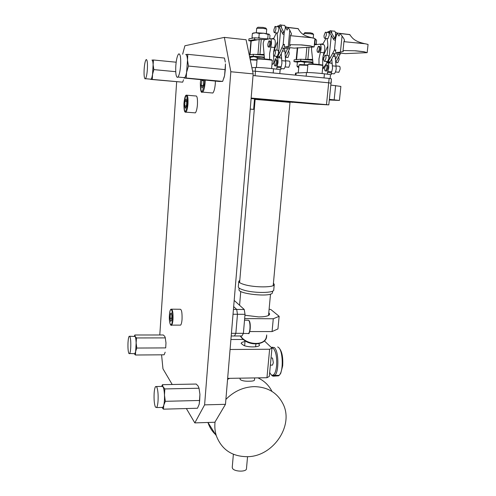 <?xml version="1.0" encoding="UTF-8"?>
<svg xmlns="http://www.w3.org/2000/svg" width="496" height="496" viewBox="0 0 496 496"><rect width="100%" height="100%" fill="white"/><g stroke="black" fill="none" stroke-linecap="round" stroke-linejoin="round"><path stroke-width="0.74" d="M239.81 280.184L238.768 281.393C238.867 282.422 240.622 283.445 244.02 284.481C254.374 287.748 275.156 287.618 274.263 284.375L273.432 283.185M238.322 286.669L238.303 286.868C238.402 287.928 240.151 288.982 243.542 290.03C253.878 293.372 274.635 293.186 273.755 289.844L274.245 284.555M331.142 81.933L331.489 82.107L331.142 81.933M266.65 335.73C267.121 345.315 248.725 347.039 241.447 337.528L240.2 335.972M311.209 103.391L315.09 103.751L311.209 103.391M302.213 102.889L306.013 103.236L302.213 102.889M260.66 98.977L264.814 99.361L260.66 98.977M251.112 98.493L257.033 98.971L251.119 98.45M253.034 75.559L328.693 82.807L326.486 104.637L328.805 104.885L313.949 104.055L254.51 98.927M330.82 85.095L340.876 86.422L339.413 100.434L329.301 100M339.413 100.434L329.369 99.349M335.631 85.554L334.168 99.783M326.486 104.637L251.15 98.053M329.139 78.418L255.477 71.232L255.093 75.758L328.693 82.807L329.139 78.418L331.452 78.839L331.012 83.204L328.693 82.807L331.012 83.204L328.805 104.885M251.106 98.574L254.516 98.871L253.63 109.38L250.226 109.095M230.913 339.506L243.474 339.475M233.027 314.241L237.472 314.272L235.854 333.324L243.387 333.324L241.949 335.972L234.459 335.978L235.854 333.324L234.459 335.978L231.204 335.984M230.076 349.488L269.619 349.252L271.969 348.105L264.343 340.851M258.695 343.827L259.501 344.974C259.885 347.231 249.19 347.628 243.865 345.526L241.149 343.437C241.236 342.55 242.519 341.942 245.005 341.614M269.619 349.252L266.96 377.723L269.309 376.421L271.969 348.105M231.427 333.324L235.854 333.324L237.472 314.272L236.704 309.423L233.672 306.602L236.704 309.423L244.237 309.492L234.186 300.421M233.436 309.392L236.704 309.423L237.472 314.272L245.03 314.328L244.237 309.492M227.652 378.374L266.96 377.723M254.677 377.921L254.485 379.992C254.312 380.792 252.613 381.195 249.389 381.207C244.974 381.362 241.912 380.81 240.219 379.545L239.983 378.169M215.059 421.922C214.514 426.752 214.935 431.371 216.33 435.786C221.712 449.723 232.171 456.692 247.696 456.686C273.271 456.388 294.054 425.525 283.092 404.029C277.338 392.696 267.648 386.892 254.033 386.626C243.294 387.047 233.914 391.307 225.891 399.404M271.975 391.412C268.913 385.318 264.225 380.804 257.926 377.871M229.673 378.343L227.571 379.353M207.923 422.474C209.492 427.205 212.046 431.247 215.586 434.601M232.246 467.294L232.5 468.36C234.286 471.87 246.76 472.111 246.475 468.639L247.554 456.692M249.717 331.557L272.075 331.576L273.277 318.761L279.143 316.299L270.853 309.541L269.111 309.175M244.658 318.606L273.277 318.761M244.95 315.245L258.621 316.907C262.527 316.913 265.509 316.566 267.561 315.865C269.762 315.034 270.165 314.011 268.776 312.809M268.386 315.518L268.584 314.923M272.075 331.576L277.94 328.935L279.143 316.299M243.387 333.324L245.03 314.328M340.399 52.148L343.325 51.386L343.003 50.797L343.995 50.536L355.756 50.809L363.766 51.683L367.17 52.657L345.352 53.63L335.798 52.601L335.482 51.516L335.829 49.922L334.453 50.071L335.674 38.056L337.199 33.04L339.016 36.053L339.946 33.418L342.054 36.084L340.399 52.148L335.798 52.601M367.176 52.613L368.069 44.442L365.385 43.797L344.906 41.763L343.982 41.323L344.466 40.35C344.385 39.463 343.585 38.043 342.054 36.084M340.256 33.455L349.587 34.528L351.751 37.194C353.884 39.903 357.647 41.924 363.047 43.27L364.907 43.735M346.816 34.212L337.199 33.04M335.606 38.713L333.045 38.446C333.56 39.891 334.279 40.381 335.203 39.916L335.507 39.711M334.453 50.071L335.705 50.462M335.835 62.347L340.702 53.128M336.623 35.656L335.637 33.982C335.439 31.713 334.837 30.771 333.839 31.155L331.055 30.839M335.029 38.651L335.618 33.976M333.138 73.743L334.13 73.842C335.178 73.079 335.873 71.362 336.22 68.69L335.215 56.55L334.267 54.107M335.494 59.26L338.241 54.045L334.496 53.649L330.206 61.839L329.406 62.806L327.552 62.614L332.624 53.469L334.496 53.673L332.624 53.469M327.422 32.476L328.209 31.533L329.183 31.899L331.303 35.464L329.022 57.939L331.303 35.464L333.045 38.415L334.918 38.632L331.886 33.548C331.688 31.279 331.092 30.337 330.107 30.727L329.251 31.657M334.261 50.301L332.624 53.444M340.107 54.25L338.241 54.045M337.113 33.567L336.623 32.755L335.383 32.364M340.107 54.275L338.241 54.07M314.328 44.857L319.839 44.15L323.504 44.553C324.527 44.938 324.942 46.624 324.737 49.6L323.088 56.296L327.856 45.917M330.516 74.611L330.113 78.591L330.541 74.617L327.534 74.214L327.36 73.129L327.527 72.416L331.291 72.794L331.706 71.802L332.537 68.305L331.756 58.869M327.019 55.44L327.602 51.28C328.073 46.326 327.875 42.092 327.019 38.583M329.183 31.899L331.037 32.11L331.886 33.548M330.336 57.827L329.022 57.939M322.623 59.415L323.646 59.334M325.965 38.465L323.032 43.784L320.298 44.2M331.037 32.11L328.966 31.62M319.839 44.15C320.856 44.535 321.265 46.221 321.061 49.197L318.959 58.937L319.021 64.833M323.088 56.296L322.636 59.322L322.729 65.385M322.853 66.092L323.615 68.392M331.291 72.794L331.384 74.58M327.658 74.214L330.541 74.617M332.351 64.697C331.973 63.308 331.402 62.8 330.634 63.172L327.899 62.887M328.185 61.944L329.406 62.806M322.536 69.297L326.895 62.787C328.327 62.446 328.947 64.164 328.761 67.921L327.527 72.416M326.256 61.467L327.081 62.701M327.348 38.62L327.912 38.682L329.195 35.445C329.307 33.331 328.966 32.37 328.166 32.556L325.897 32.296M327 61.541L327.577 61.603L328.823 58.466C328.935 56.308 328.581 55.329 327.757 55.521L325.5 55.279M337.224 62.608L337.819 62.663L339.097 59.545L338.743 56.848M338.235 72.23L338.836 72.292L340.107 69.204C340.219 67.028 339.847 66.036 338.985 66.228L336.207 65.943M303.081 59.371L312.61 59.408M313.162 64.412L311.531 49.55L311.649 47.3M327.534 74.214L324.421 73.823C319.523 73.154 308.927 72.397 306.497 72.54L295.523 73.104M326.455 64.945L326.833 64.982C327.664 64.784 328.03 65.782 327.918 67.964L326.684 71.071L326.101 71.015M318.86 46.376L319.263 46.419C320.038 46.24 320.373 47.201 320.261 49.29L319.052 52.402L318.519 52.347M324.062 35.476C323.95 37.591 324.291 38.552 325.085 38.366L326.356 35.123C326.473 33.003 326.132 32.042 325.333 32.234L324.062 35.476M323.69 58.361C323.578 60.518 323.931 61.498 324.744 61.306L325.984 58.168C326.095 56.011 325.742 55.025 324.93 55.217L323.69 58.361M312.629 59.594L305.226 59.52M324.644 67.995C324.533 70.178 324.892 71.17 325.723 70.978L326.951 67.871C327.062 65.683 326.703 64.685 325.872 64.883L324.644 67.995M317.118 49.439C317.006 51.522 317.341 52.483 318.11 52.303L319.319 49.185C319.424 47.095 319.095 46.14 318.327 46.314L317.118 49.439M314.414 44.008L317.502 44.448M314.941 44.076L314.427 43.877M312.697 60.221L300.867 59.235L294.147 59.824L293.979 61.622L300.694 61.076L300.867 59.235M316.231 44.256L316.584 40.616L315.989 39.444L314.886 39.091M314.848 43.791L315.245 39.723L315.989 39.444M315.245 39.723L314.842 39.55M300.694 61.076L312.908 62.105M297.377 62.155L293.979 61.622M312.957 62.589L298.592 61.485L297.383 62.093L300.96 61.479L304.426 62.316L304.166 65.044M313.019 63.128L308.772 62.025L304.426 62.316M303.608 34.677L304.023 33.505L310.428 33.734L313.584 34.422L313.23 38.068M297.383 62.093L297.005 66.104L297.606 67.072M298.834 66.731L297.005 66.104M312.964 63.19L312.852 64.393M313.329 34.243L312.66 33.393L310.174 32.786L305.028 32.606L303.918 33.523M298.772 67.357L297.699 67.121L298.815 66.917M298.263 72.769L296.831 72.955M288.288 46.525L290.402 45.843L289.608 44.938L290.327 44.702L301.766 44.919L310.112 45.83L314.123 46.946L294.24 48.131L284.301 47.058L284.338 44.336L283.154 44.504L284.258 32.24L285.591 27.1L287.153 30.138L287.965 27.435L289.782 30.12L288.288 46.525L284.301 47.058M314.129 46.891L314.948 38.496L311.717 37.777L291.146 35.743L290.482 35.396L291.499 33.895L289.782 30.12M288.238 27.466L297.997 28.594L299.869 31.273C301.711 33.995 305.238 36.022 310.459 37.361L312.858 37.994M295.585 28.315L285.591 27.1M284.196 32.91L282.156 32.705C282.596 34.168 283.216 34.652 284.016 34.162L284.09 34.112M283.154 44.504L284.233 44.882M285.498 57.672L290.03 47.678M285.411 28.291L285.392 28.216C285.225 25.91 284.71 24.961 283.842 25.377L280.786 25.023M283.067 68.77L283.923 68.857C284.84 68.064 285.448 66.303 285.758 63.569L284.933 51.218C284.723 49.271 284.239 48.416 283.483 48.664M285.163 53.977L287.568 48.62L281.734 47.994L279.75 52.502L278.591 52.632L280.637 29.698L282.156 32.674L284.096 32.897L281.492 27.77C281.331 25.463 280.823 24.515 279.967 24.924L279.223 25.891M279.812 73.606L280.166 69.632L276.917 69.204L276.768 68.101L276.917 67.375L280.829 67.766L281.189 66.749L281.92 63.172L281.282 53.568L283.675 48.23L281.728 48.019M278.616 52.632L280.662 29.698M283.16 44.764L281.734 47.994M289.509 48.831L287.568 48.62M286.688 27.224L285.175 26.573M289.509 48.856L287.562 48.645M264.548 59.365L263.209 44.342L263.215 42.867L264.219 39.785L270.394 38.707L274.195 39.122C275.082 39.5 275.429 41.205 275.249 44.237L273.798 51.088L277.63 41.267M278.56 57.548L277.307 57.418L279.732 52.502M281.282 53.568L279.229 57.617M276.873 50.121L277.394 45.868C277.822 40.815 277.667 36.506 276.942 32.947M280.637 29.698L278.833 26.102L280.761 26.325L281.492 27.77M276.346 32.879L273.792 38.353L271.43 38.818M280.761 26.325L278.653 25.823M270.394 38.707C271.269 39.079 271.616 40.79 271.43 43.828L269.576 53.779L269.619 59.892M273.798 51.088L273.662 51.931M273.463 53.413L273.947 62.719M280.829 67.766L280.903 69.583M277.022 69.198L280.166 69.632M281.771 59.495C281.449 58.088 280.959 57.579 280.296 57.97L277.276 57.66M275.131 59.923L276.408 57.567C277.648 57.201 278.175 58.937 277.996 62.775L276.917 67.375M278.833 26.102L277.996 25.749L277.314 26.716M276.191 56.271L276.737 57.431M277.221 32.978L277.71 33.034L278.833 29.717C278.938 27.559 278.647 26.579 277.952 26.79L275.503 26.505M276.836 56.333L277.332 56.389L278.423 53.171C278.529 50.976 278.225 49.978 277.512 50.189L275.063 49.929M287.451 57.437L287.965 57.493L289.094 54.293C289.205 52.495 288.982 51.479 288.424 51.243M250.908 41.038L259.21 39.482L265.131 39.612M288.294 67.227L288.821 67.282L289.937 64.12C290.042 61.901 289.72 60.896 288.97 61.101L285.758 60.772M255.669 54.448L264.101 54.393M276.917 69.204L273.538 68.783C268.206 68.064 257.579 67.313 255.564 67.506L251.9 67.766M274.443 61.74L272.707 64.213L271.957 64.492M275.85 59.756L276.346 59.805C277.066 59.594 277.376 60.605 277.27 62.831L276.191 66.018L275.689 65.968M269.371 40.97L269.892 41.025C270.556 40.833 270.841 41.8 270.735 43.933L269.681 47.126L269.223 47.077M280.147 69.626L279.787 73.606M273.904 29.779C273.798 31.936 274.09 32.91 274.772 32.705L275.888 29.382C275.993 27.218 275.702 26.245 275.013 26.449L273.904 29.779M273.488 53.097C273.383 55.292 273.687 56.29 274.393 56.085L275.472 52.861C275.578 50.66 275.274 49.662 274.573 49.873L273.488 53.097M264.12 54.585L257.821 54.603M274.276 62.893C274.17 65.119 274.474 66.123 275.193 65.918L276.266 62.732C276.371 60.5 276.067 59.495 275.348 59.706L274.276 62.893M267.859 44.119C267.759 46.246 268.038 47.213 268.702 47.021L269.756 43.828C269.861 41.695 269.576 40.722 268.913 40.92L267.859 44.119M250.902 41.106L248.781 40.703L254.597 39.661L254.758 37.77L268.621 39.01M254.597 39.661L257.343 39.81M248.781 40.703L248.936 38.855L254.758 37.77M267.908 38.911L266.842 38.775M260.04 38.093L258.887 37.634L257.982 37.944M253.282 38.043L252.03 37.597L252.383 38.211M264.17 55.18L253.375 54.312L249.209 54.827M252.03 37.597L252.371 33.461L255.855 32.724L259.241 33.474L263.754 33.22L255.855 32.724L253.258 33.027M253.028 33.145L252.371 33.461M269.706 38.824L269.998 35.427L269.13 34.205L263.754 33.22L268.125 34.466L269.223 34.261M267.766 38.614L268.125 34.466M258.887 37.634L259.241 33.474M249.581 56.612L253.22 56.191L253.375 54.312M253.22 56.191L264.343 57.09M250.393 57.319L249.711 57.226M264.38 57.499L253.853 56.637L251.317 56.823M251.243 56.86L250.399 57.282L253.853 56.637L257.213 57.468L256.984 60.171M264.405 57.759L261.708 57.183L257.213 57.468M256.314 32.724L256.686 28.266L263.246 28.371L266.718 29.128L266.333 33.561M250.399 57.282L250.213 59.477M266.445 28.935L265.763 28.074L263.029 27.41L257.945 27.243L256.903 28.16M252.588 71.058L255.477 71.232M182.646 54.207L184.896 45.768L224.372 37.386L230.832 71.74L204.606 404.866L194.816 422.902L186.366 408.549M176.65 81.883L159.793 334.986M161.572 354.814L162.961 368.801L172.199 384.487M204.606 404.866L225.475 404.321L253.177 73.892L246.078 39.748L224.372 37.386M225.475 404.321L214.873 422.245L194.816 422.902M253.177 73.892L230.832 71.74M152.26 79.41L151.094 79.217C151.627 78.585 152.098 77.01 152.52 74.487L153.847 69.62L153.115 64.74L152.26 79.41L182.664 82.175L150.685 79.397M183.198 80.743L182.664 82.175M153.847 69.62L175.727 71.684M153.444 59.985L151.937 60.097C152.57 60.115 152.96 61.659 153.115 64.74L153.444 59.985L176.167 62.211M147.386 69.062C147.641 63.135 147.281 59.96 146.32 59.545L146.041 59.731C145.13 61.12 144.497 64.35 144.138 69.421C143.89 75.2 144.237 78.362 145.173 78.895L145.489 78.703C146.388 77.364 147.021 74.146 147.386 69.062M186.18 78.021L184.109 78.021L184.71 77.674C185.454 76.812 186.112 74.927 186.682 72.013L188.468 66.061L187.5 60.121L186.18 78.021L222.661 81.4L219.288 81.468L183.973 78.008M188.468 66.061L225.289 69.632L224.589 75.603L222.661 81.4M223.882 78.163L224.589 75.603L225.494 63.891L225.289 69.632M187.81 54.343L185.715 54.517C186.651 54.51 187.246 56.377 187.5 60.121L187.81 54.343L224.459 58.051L225.296 62.074M180.612 65.379C180.947 58.144 180.395 54.293 178.963 53.835L178.448 54.176C177.153 56.042 176.272 59.954 175.801 65.912C175.466 72.931 175.999 76.762 177.388 77.401L177.971 77.054C179.242 75.249 180.122 71.356 180.612 65.379M129.574 353.747C130.126 352.972 130.516 350.945 130.733 347.665C130.956 342.283 130.671 338.551 129.871 336.474L129.183 336.257C128.625 337.057 128.235 339.097 128.018 342.383C127.794 347.628 128.073 351.329 128.861 353.481L134.869 353.71L136.791 348.049L136.14 342.99L135.439 355.018L164.133 354.795L165.18 352.185M165.695 347.901L165.98 342.891L165.695 347.901L136.791 348.049M135.439 355.018L134.286 353.716M136.481 337.95L135.16 336.468C135.693 337.54 136.016 339.717 136.14 342.99L136.481 337.95L165.28 337.9L165.98 342.891L165.211 337.404M164.777 336.424L163.327 334.98L134.844 334.998L134.329 336.251M165.28 337.9L164.784 336.431M129.729 336.257L135.16 336.468L134.844 334.998M164.821 388.926L163.041 386.793C163.804 388.318 164.281 391.09 164.474 395.12C164.61 399.199 164.381 402.591 163.779 405.275L163.432 409.175L197.482 408.245L199.15 404.358L199.677 400.47L165.323 401.314L164.474 395.12L164.821 388.926L199.02 388.238L199.925 394.326L199.677 400.47M162 407.414L162.924 407.39L165.323 401.314M163.432 409.175L161.956 407.414M199.249 404.004L199.925 394.326L198.97 387.953M199.02 388.238L198.171 386.099L196.211 384.047L162.459 384.673L161.665 386.415M156.476 386.514L161.832 386.409L163.041 386.793L162.459 384.673M158.05 400.88C158.342 394.438 157.908 389.782 156.748 386.917L155.583 386.533C154.876 387.494 154.392 389.738 154.138 393.26C153.853 399.509 154.268 404.116 155.403 407.08L156.612 407.557C157.313 406.615 157.79 404.389 158.05 400.88M279.756 374.635L280.705 373.407L279.205 375.336L274.889 375.404L273.656 374.846L274.276 375.912L273.073 375.205L273.637 376.166L272.471 375.317L272.998 376.16L271.87 375.193L272.36 375.894L271.312 374.858M280.705 373.407L282.67 365.85C283.16 357.542 282.081 351.732 279.44 348.421M280.011 374.226C283.588 368.664 282.646 350.604 278.665 347.553L277.698 346.958M274.276 375.912L278.578 375.844L279.074 375.336M273.637 376.166L278.219 375.85M271.448 347.615L271.951 347.206L274.369 347.572C278.721 350.92 279.13 371.665 274.889 375.404M271.715 347.863L273.42 348.452C276.012 351.776 277.066 357.597 276.588 365.924C275.807 372.335 274.288 375.441 272.037 375.23L270.965 374.523L269.681 372.453M273.612 376.148L272.998 376.16M272.676 375.887L272.36 375.894M272.013 365.124L272.49 365.118L273.346 362.688L272.515 358.05L271.039 357.951M290.21 102.424L254.479 99.287M254.473 99.417L255.124 99.485M273.209 285.578L290.011 102.3L255.13 99.405L239.605 282.577M272.695 291.09L272.31 293.13C269.83 297.247 238.111 293.93 239.004 289.67L239.022 289.478M266.73 334.949L266.358 337.044C264.852 346.127 246.351 345.278 240.56 335.972M194.444 112.79L195.343 112.865C196.36 111.687 197.061 108.934 197.439 104.619C197.681 98.382 197.079 95.505 195.635 95.97L187.122 95.238M186.422 105.995L186.738 101.296L186.012 98.94L185.008 101.159L184.679 105.921L185.368 108.289L186.422 105.995M184.673 105.809L186.428 105.952M184.989 101.265L186.744 101.413M184.679 105.921L186.409 106.063M185.008 101.159L186.738 101.302M179.874 325.128L180.618 325.128C181.319 324.347 181.79 322.425 182.044 319.362C182.23 312.474 181.561 309.101 180.036 309.256L171.808 309.182M171.597 320.224L171.889 316.076L171.25 312.883L170.37 313.974L170.066 318.178L170.692 321.377L171.597 320.224M170.066 318.178L171.74 318.184M170.351 314.061L171.504 314.067M170.072 318.289L171.734 318.302M170.37 313.974L171.486 313.987M211.68 92.913L212.821 93.019C214.03 91.642 214.849 88.586 215.289 83.849L215.394 81.102M201.829 79.85L201.227 85.393L202.046 87.997L203.292 85.393L203.558 80.011M201.227 85.393L203.236 85.579M201.581 80.445L203.633 80.631M201.233 85.517L203.18 85.69M201.605 80.321L203.645 80.513M244.528 320.168L248.564 320.273C250.567 321.768 250.468 332.357 248.44 333.479L247.56 333.479M248.905 320.652C250.771 322.047 250.703 331.917 248.818 333.076M364.678 43.722L356.531 42.805M349.99 34.67L340.337 33.554M354.609 50.772L364.517 51.851M336.623 32.755L335.451 32.624M322.877 57.455L323.807 57.555M335.215 56.55L333.107 56.327M332.562 65.856L336.238 66.235M328.352 61.647L330.206 61.839M324.043 52.793L320.373 52.396M323.646 59.105L322.667 58.999M309.02 47.294L307.886 59.167M331.706 71.802L327.937 71.424M297.693 47.69L296.583 59.613M306.894 47.275L305.765 59.136M324.421 73.823L324.012 77.915M306.15 76.173L306.497 72.54M296.155 72.98L295.951 75.181M310.949 37.69L302.461 36.741M298.35 28.725L288.306 27.571M300.601 44.882L310.924 46.004M286.57 26.995L285.231 26.84M284.933 51.218L282.466 50.958M281.951 60.679L285.783 61.07M278.002 56.42L279.93 56.618M274.629 47.504L270.822 47.095M261.237 39.451L259.985 54.188M281.189 66.749L277.27 66.352M251.218 40.889L250.077 54.721M259.21 39.482L257.963 54.169M273.538 68.783L273.172 72.962M255.248 71.219L255.564 67.506M307.929 64.412L308.425 64.294C310.967 64.052 323.572 65.199 322.902 65.608L322.109 73.544M308.872 63.891C311.848 63.631 325.773 65.057 322.003 65.236M298.989 65.026L307.842 65.329M299.875 64.523L307.88 64.926M257.095 59.204L257.449 59.086C259.625 58.782 273.023 60.035 272.31 60.469L271.603 68.553M257.901 58.683C260.381 58.354 274.858 59.836 271.548 60.078M250.257 59.842L257.015 60.177M250.232 59.477L257.046 59.762M187.978 103.831C188.22 97.576 187.649 94.686 186.267 95.164C185.882 95.344 184.785 95.443 183.935 103.453C183.849 110.025 184.524 112.914 185.963 112.115C186.942 110.924 187.612 108.165 187.978 103.831M185.163 112.108L195.343 112.865M187.494 103.788C187.029 93.043 185.845 92.932 183.948 103.453C184.382 114.161 185.56 114.272 187.494 103.788M172.999 319.319C173.185 312.406 172.552 309.027 171.095 309.175C170.32 309.386 169.762 311.352 169.421 315.072C168.69 324.458 171.926 328.984 172.54 319.207C173.278 309.566 169.992 305.455 169.427 315.09C169.062 325.754 171.529 325.891 171.635 325.103C172.298 324.322 172.757 322.388 172.999 319.319M170.94 325.122L180.618 325.128M201.711 92.138L202.709 92.126C203.868 90.743 204.656 87.674 205.077 82.913L205.183 80.16M212.821 93.019L202.709 92.126C202.548 91.376 200.347 96.038 200.347 82.937L200.713 79.751L200.359 82.937C200.892 94.469 202.294 94.451 204.544 82.875L204.65 80.11M238.303 286.868L238.768 281.393M255.88 344.106L255.638 346.791M245.086 340.684L244.64 345.786M207.96 422.474L216.33 435.786M232.227 467.449L233.374 454.268M243.3 333.486L248.44 333.479C249.544 335.476 251.658 322.97 248.874 320.466M344.466 40.35L344.435 40.672M343.982 41.323L343.003 50.797M363.766 51.683L355.756 50.809M323.652 58.968L322.685 58.863M337.819 62.663L335.848 62.459M334.13 73.842L331.117 73.544M338.836 72.292L335.457 71.951M327.912 38.682L325.085 38.366M327.577 61.603L324.744 61.306M326.684 71.071L325.723 70.978M319.052 52.402L318.11 52.303M295.331 75.119L295.523 73.079M296.168 59.644L297.278 47.746M311.104 60.047L311.159 59.514M298.022 66.941L297.036 66.179M291.499 33.895L291.462 34.329M290.482 35.396L289.608 44.938M310.112 45.83L301.766 44.919M287.965 57.493L285.715 57.257M283.923 68.857L280.674 68.529M288.821 67.282L285.082 66.91M277.71 33.034L274.772 32.705M277.332 56.389L274.393 56.085M276.191 66.018L275.193 65.918M269.681 47.126L268.702 47.021M249.773 54.758L250.914 41.013M252.724 38.149L252.049 37.628M307.148 72.528L307.929 64.393L308.45 64.189M322.896 65.577L322.189 65.311M298.251 72.893L298.995 65.001L299.472 64.796M256.395 67.481L257.095 59.179L257.474 58.962M272.304 60.431L271.771 60.177M183.526 79.782L183.396 80.141M151.094 79.217L145.489 78.703M184.71 77.674L177.971 77.054M162.924 407.39L156.612 407.557M272.037 375.23L272.583 375.807M270.363 365.143L272.49 365.118M292.094 102.151L292.057 102.492M239.14 288.083L239.004 289.67M270.506 294.116L268.565 315.103M240.758 291.45L239.58 305.288"/></g></svg>
